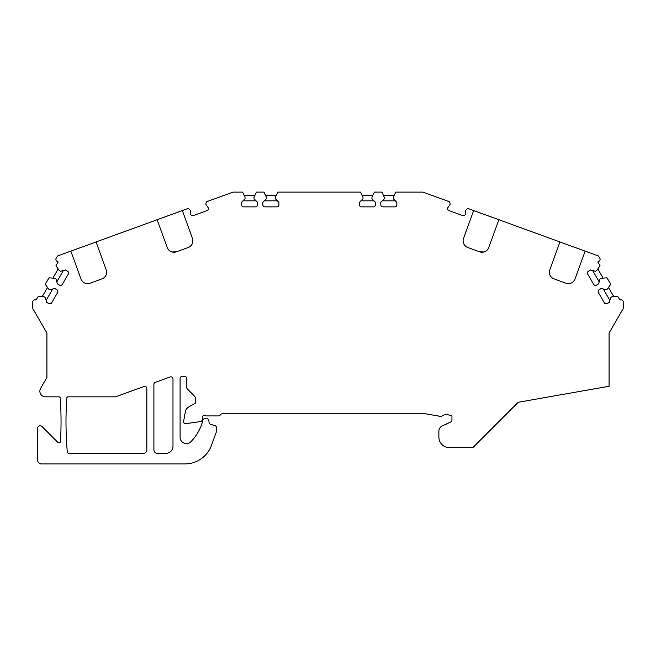 <?xml version="1.0" encoding="UTF-8"?>
<svg xmlns="http://www.w3.org/2000/svg" width="656" height="656" viewBox="0 0 656 656"><rect width="100%" height="100%" fill="white"/><g stroke="black" fill="none" stroke-linecap="round" stroke-linejoin="round"><path stroke-width="0.98" d="M559.937 241.957L585.152 251.133L575.009 279.005A7.06 7.06 0 0 1 565.956 283.228L554.017 278.882A7.06 7.06 0 0 1 549.794 269.829L559.937 241.957L498.888 219.735L488.736 247.607A7.06 7.06 0 0 1 479.684 251.83L467.744 247.476A7.06 7.06 0 0 1 463.521 238.431L473.665 210.56L498.888 219.735M573.795 281.121L575.009 279.005M487.523 249.715L488.736 247.607M171.987 251.986L176.316 251.83A7.06 7.06 0 0 1 167.264 247.607L157.112 219.735L96.063 241.957L106.206 269.829A7.06 7.06 0 0 1 101.983 278.882L90.044 283.228A7.06 7.06 0 0 1 80.991 279.005L70.848 251.133L96.063 241.957M450.041 204.377A1.82 1.82 0 0 0 450.049 204.36A1.943 1.943 0 0 0 450.098 203.918A2.567 2.567 0 0 0 450.057 203.467L449.991 203.065A2.419 2.419 0 0 0 449.786 202.433A1.82 1.82 0 0 0 449.032 201.63A2.567 2.567 0 0 0 448.622 201.441L422.825 192.052L395.781 192.052L393.313 197.349L393.313 198.76L396.855 202.31L396.855 204.762A2.116 2.116 0 0 1 394.74 206.886L382.915 206.886A2.116 2.116 0 0 1 380.8 204.762L380.8 202.31L384.342 198.76L384.342 197.349L381.874 192.052L374.412 192.052L371.944 197.349L371.944 198.76L375.486 202.31L375.486 204.762A2.116 2.116 0 0 1 373.371 206.886L361.546 206.886A2.116 2.116 0 0 1 359.431 204.762L359.431 202.31L362.973 198.76L362.973 197.349L360.505 192.052L277.841 192.052L275.372 197.349L275.372 198.76L278.915 202.31L278.915 204.762A2.116 2.116 0 0 1 276.799 206.886L264.975 206.886A2.116 2.116 0 0 1 262.859 204.762L262.859 202.31L266.402 198.76L266.402 197.349L263.933 192.052L256.471 192.052L254.003 197.349L254.003 198.76L257.546 202.31L257.546 204.762A2.116 2.116 0 0 1 255.43 206.886L243.606 206.886A2.116 2.116 0 0 1 241.49 204.762L241.49 202.31L245.032 198.76L245.032 197.349L242.564 192.052L233.175 192.052L207.378 201.441A2.567 2.567 0 0 0 206.968 201.63A1.943 1.943 0 0 0 206.214 202.433A2.419 2.419 0 0 0 206.009 203.065L205.943 203.467A2.567 2.567 0 0 0 205.902 203.918A1.943 1.943 0 0 0 205.951 204.36L206.222 204.967L205.951 204.36A1.82 1.82 0 0 0 206.222 204.967A2.419 2.419 0 0 0 206.665 205.459L208.28 207.878A2.116 2.116 0 0 1 207.017 210.592L193.315 215.578A2.116 2.116 0 0 1 190.601 214.315L190.281 211.421A2.567 2.567 0 0 0 190.322 210.97A1.943 1.943 0 0 0 190.002 209.92A2.419 2.419 0 0 0 189.559 209.428L189.24 209.166A2.567 2.567 0 0 0 188.871 208.911A1.943 1.943 0 0 0 187.805 208.657A2.419 2.419 0 0 0 187.157 208.797L182.335 210.56L192.479 238.431A7.06 7.06 0 0 1 188.256 247.476L176.316 251.83M70.848 251.133L57.515 255.988L56.17 258.325A2.116 2.116 0 0 0 56.941 261.219L58.171 261.924L55.949 265.762L59.302 270.543L60.524 271.256L65.37 269.952L67.502 271.182A2.116 2.116 0 0 1 68.273 274.077L62.361 284.319A2.116 2.116 0 0 1 59.466 285.089L57.343 283.859L56.047 279.021L54.817 278.316L48.995 277.808L45.264 284.269L48.618 289.05L49.84 289.763L54.686 288.46L56.81 289.69A2.116 2.116 0 0 1 57.589 292.584L51.676 302.826A2.116 2.116 0 0 1 48.782 303.597L46.658 302.367L45.354 297.529L44.132 296.824L38.31 296.315L35.982 300.079A2.116 2.116 0 0 0 32.8 301.916L32.8 308.582L46.92 333.043L46.92 377.462L40.623 388.385A5.65 5.65 0 0 0 45.51 396.855L58.86 396.855A1.41 1.41 0 0 1 60.27 398.176A352.403 352.403 0 0 1 60.491 441.439A1.41 1.41 0 0 1 58.999 442.775A2.116 2.116 0 0 1 57.621 442.152L41.894 426.433A2.116 2.116 0 0 0 40.393 425.81L39.86 425.81A2.116 2.116 0 0 0 37.745 427.933L37.745 460.414A3.534 3.534 0 0 0 41.279 463.948L184.918 463.948A28.249 28.249 0 0 0 211.462 445.358L216.283 432.115A2.116 2.116 0 0 0 216.414 431.386L216.414 427.573A2.116 2.116 0 0 0 214.84 425.523L210.699 424.416A2.116 2.116 0 0 1 209.166 422.735L208.747 420.398A2.132 2.132 0 0 0 206.656 418.635L204.918 418.635A2.132 2.132 0 0 0 202.835 420.217L201.679 424.53A49.438 49.438 0 0 1 191.035 441.603A6.355 6.355 0 0 1 180.08 437.208L180.08 378.496A2.116 2.116 0 0 1 182.204 376.38L184.639 376.38A2.116 2.116 0 0 1 186.755 378.496L186.755 387.507A2.116 2.116 0 0 0 187.378 389L194.611 396.232A2.116 2.116 0 0 1 195.234 397.733L195.234 403.21L188.739 406.958A7.06 7.06 0 0 0 185.312 411.853L183.664 421.209A2.116 2.116 0 0 0 185.746 423.694L200.498 421.57A2.116 2.116 0 0 0 202.294 419.471L202.294 417.478A2.116 2.116 0 0 1 205.853 415.92L218.538 415.92A2.116 2.116 0 0 0 220.367 414.863A2.116 2.116 0 0 1 222.204 413.805L425.588 413.805A2.116 2.116 0 0 1 425.957 413.838L439.307 416.191A5.65 5.65 0 0 0 444.137 414.764A2.116 2.116 0 0 1 446.129 414.272L451.943 415.83L451.943 420.078A2.116 2.116 0 0 1 450.721 421.997L442.136 425.998A5.65 5.65 0 0 0 438.88 431.123L438.88 437.109A10.594 10.594 0 0 0 449.467 447.704L472.779 447.704L518.191 402.292L609.08 386.261L609.08 333.043L623.2 308.582L623.2 301.916A2.116 2.116 0 0 0 620.018 300.079L617.69 296.315L611.868 296.824L610.646 297.529L609.342 302.367L607.218 303.597A2.116 2.116 0 0 1 604.324 302.826L598.411 292.584A2.116 2.116 0 0 1 599.19 289.69L601.314 288.46L606.16 289.763L607.382 289.05L610.736 284.269L607.005 277.808L601.183 278.316L599.953 279.021L598.657 283.859L596.534 285.089A2.116 2.116 0 0 1 593.639 284.319L587.727 274.077A2.116 2.116 0 0 1 588.498 271.182L590.63 269.952L595.476 271.256L596.698 270.543L600.051 265.762L597.829 261.924L599.059 261.219A2.116 2.116 0 0 0 599.83 258.325L598.485 255.988L585.152 251.133M80.991 279.005C82.016 281.375 83.591 282.834 85.723 283.392L90.044 283.228M115.489 396.855L68.183 396.855A1.41 1.41 0 0 0 66.773 398.176A352.403 352.403 0 0 0 67.314 452.066A1.41 1.41 0 0 0 68.724 453.353L143.32 453.353A3.534 3.534 0 0 0 146.854 449.819L146.854 388.467A2.116 2.116 0 0 0 144.008 386.474L115.489 396.855M449.795 204.943A1.82 1.82 0 0 1 449.778 204.967L450.049 204.36L449.778 204.967A1.82 1.82 0 0 0 450.049 204.36L449.778 204.967A2.419 2.419 0 0 1 449.335 205.459L447.72 207.878A2.116 2.116 0 0 0 448.983 210.592L462.685 215.578A2.116 2.116 0 0 0 465.399 214.315L465.719 211.421A2.567 2.567 0 0 1 465.678 210.97A1.943 1.943 0 0 1 465.735 210.527L465.998 209.92A1.82 1.82 0 0 0 465.735 210.527L465.998 209.92A2.419 2.419 0 0 1 466.441 209.428L466.76 209.166A2.567 2.567 0 0 1 467.129 208.911A1.943 1.943 0 0 1 468.195 208.657A2.419 2.419 0 0 1 468.843 208.797L473.665 210.56M190.265 210.527L190.002 209.92L190.265 210.527A1.82 1.82 0 0 0 190.133 210.15M462.685 215.578A2.116 2.116 0 0 0 465.399 214.315M447.72 207.878A2.116 2.116 0 0 0 448.983 210.592M382.915 206.886L394.74 206.886M361.546 206.886L373.371 206.886M153.914 384.35L153.914 449.819A3.534 3.534 0 0 0 157.448 453.353L165.919 453.353A7.06 7.06 0 0 0 172.987 446.293L172.987 378.955A2.116 2.116 0 0 0 170.142 376.962L155.308 382.358A2.116 2.116 0 0 0 153.914 384.35M276.799 206.886L264.975 206.886M255.43 206.886L243.606 206.886M157.112 219.735L182.335 210.56M244.212 195.586L254.823 195.586M256.094 200.851L242.941 200.851M265.582 195.586L276.192 195.586M277.463 200.851L264.311 200.851M374.035 200.851L360.882 200.851M362.145 195.586L372.764 195.586M395.404 200.851L382.251 200.851M383.522 195.586L394.133 195.586M167.264 247.607L168.477 249.715L170.33 251.289M52.882 278.144L58.187 268.952M63.386 270.485L56.81 281.883M42.197 296.651L47.503 287.459M52.701 288.993L46.125 300.391M608.497 287.459L613.803 296.651M609.875 300.391L603.299 288.993M597.813 268.952L603.118 278.144M599.19 281.883L592.614 270.485M463.628 243.54L463.12 241.424M549.9 274.946L549.392 272.822M192.479 238.431C193.2 240.727 192.897 242.909 191.568 244.975M106.206 269.829C106.928 272.125 106.625 274.306 105.296 276.373M484.013 251.986L479.684 251.83M570.277 283.392L568.375 283.646"/></g></svg>
